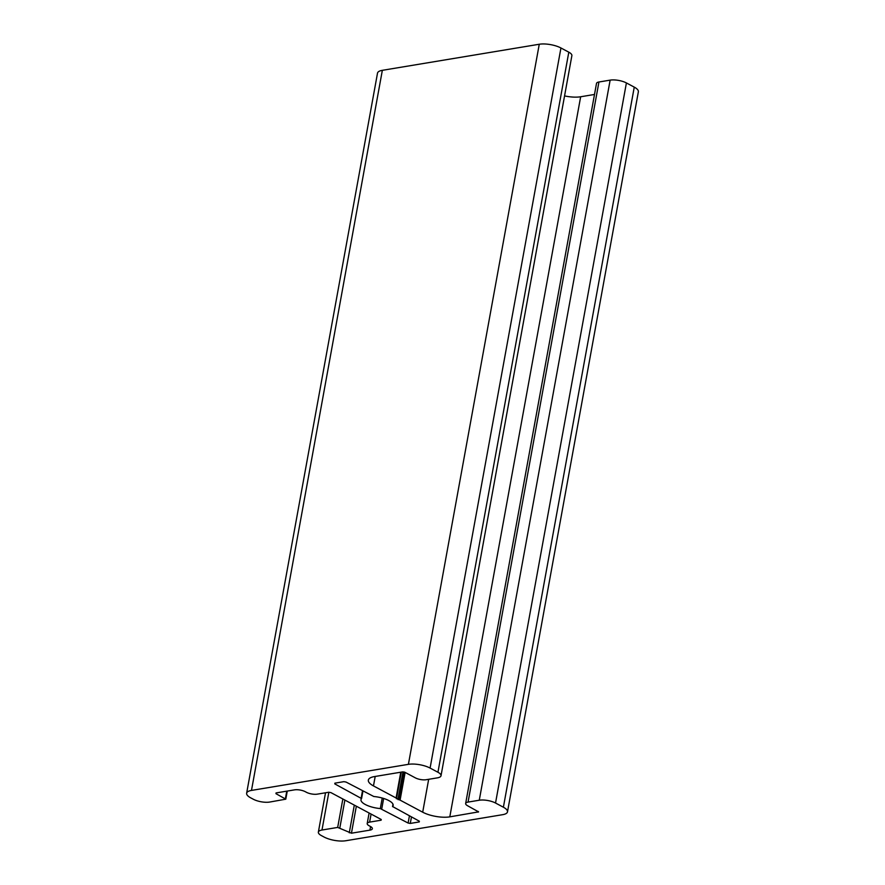 <?xml version="1.0" encoding="UTF-8"?>
<svg xmlns="http://www.w3.org/2000/svg" width="885" height="885" viewBox="0 0 885 885"><rect width="100%" height="100%" fill="white"/><g stroke="black" fill="none" stroke-linecap="round" stroke-linejoin="round"><path stroke-width="1.33" d="M419.258 821.933L410.286 823.426L408.118 823.05L380.307 808.58A16.339 5.542 10.3 0 1 360.991 799.62A16.339 5.542 10.3 0 1 361.545 798.558L334.807 783.9L334.884 783.159L343.856 781.665L346.024 782.041L373.824 796.511A16.339 5.542 10.3 0 1 393.15 805.472A16.339 5.542 10.3 0 1 392.586 806.534L419.324 821.192L419.258 821.933L419.379 821.225M324.054 837.022A15.565 5.277 -169.7 0 0 345.736 840.75L502.658 814.676A15.565 5.277 -169.7 0 0 507.492 811.866A15.565 5.277 -169.7 0 0 503.388 807.22L495.534 803.027A11.671 3.96 -169.7 0 0 479.272 800.228L468.065 802.087A7.777 2.644 -169.7 0 0 465.654 803.491A7.777 2.644 -169.7 0 0 467.7 805.815L478.586 811.877L449.801 816.855A19.448 6.604 10.3 0 1 422.698 812.198L373.47 785.913A19.448 6.604 10.3 0 1 368.348 780.105A19.448 6.604 10.3 0 1 374.399 776.587L402.697 771.886L404.865 772.262L415.342 777.86A7.777 2.644 -169.7 0 0 426.183 779.718L437.389 777.86A11.671 3.96 -169.7 0 0 441.018 775.747A11.671 3.96 -169.7 0 0 437.942 772.262L430.088 768.069A15.565 5.277 -169.7 0 0 408.405 764.341L251.484 790.416A15.565 5.277 -169.7 0 0 246.638 793.225A15.565 5.277 -169.7 0 0 250.743 797.872L253.364 799.266A11.671 3.96 -169.7 0 0 269.626 802.064L285.8 799.177L275.965 793.679L276.043 792.938L294.528 789.862A7.777 2.644 10.3 0 1 305.369 791.732L306.42 792.285A7.777 2.644 -169.7 0 0 317.261 794.155L328.755 792.241L330.924 792.617L381.192 819.466L381.114 820.207L369.62 822.11A7.777 2.644 -169.7 0 0 367.209 823.515A7.777 2.644 -169.7 0 0 369.255 825.838L370.306 826.402A7.777 2.644 10.3 0 1 372.353 828.725A7.777 2.644 10.3 0 1 369.93 830.13L351.445 833.205L337.683 827.42L321.985 830.03A11.671 3.96 -169.7 0 0 318.357 832.143A11.671 3.96 -169.7 0 0 321.432 835.617L324.054 837.022M441.018 775.747L571.876 55.655A11.671 3.96 -169.7 0 0 568.801 52.171L560.946 47.978A15.565 5.277 -169.7 0 0 539.264 44.25L382.342 70.324A15.565 5.277 -169.7 0 0 377.508 73.134L246.638 793.225M594.499 94.463L580.66 96.764A19.448 6.604 10.3 0 1 564.564 95.912M507.492 811.866L638.362 91.774A15.565 5.277 -169.7 0 0 634.257 87.128L626.403 82.936A11.671 3.96 -169.7 0 0 610.141 80.137L598.935 81.995A7.777 2.644 -169.7 0 0 596.512 83.4L465.654 803.491M411.459 816.988L410.286 823.426M362.905 791.057L361.589 798.336M382.22 798.038L380.307 808.58M383.647 798.469L381.734 808.967M362.485 790.836L361.191 797.993M334.95 783.148L334.807 783.9M409.423 815.893L408.118 823.05M328.855 792.23L321.985 830.03M342.849 798.989L337.683 827.42M344.885 800.073L339.851 827.796M354.31 805.107L349.276 832.829M356.345 806.191L351.445 833.205M370.583 826.557L369.93 830.13M371.092 814.067L369.62 822.11M381.247 819.488L381.114 820.207M276.098 792.927L275.965 793.679M286.762 791.157L285.39 798.712M382.342 70.324L251.484 790.416M539.264 44.25L408.405 764.341M560.946 47.978L430.088 768.069M568.801 52.171L437.942 772.262M375.196 776.455L373.47 785.913M400.761 772.207L396.082 797.982M396.458 798.801L401.303 772.118L396.491 798.436M402.974 771.864L397.94 799.597M404.069 771.974L399.024 799.786M405.131 772.406L400.086 800.128M428.672 779.309L422.698 812.198M580.66 96.764L449.801 816.855M478.232 811.445L478.099 812.153M598.935 81.995L468.065 802.087M610.141 80.137L479.272 800.228M626.403 82.936L495.534 803.027M634.257 87.128L503.388 807.22M393.006 804.277L392.586 806.534M361.6 798.458L362.938 791.079M318.357 832.143L325.514 792.783M367.209 823.515L369.111 813.016M285.8 799.177L287.271 791.068M392.542 806.633L392.973 804.211"/></g></svg>
